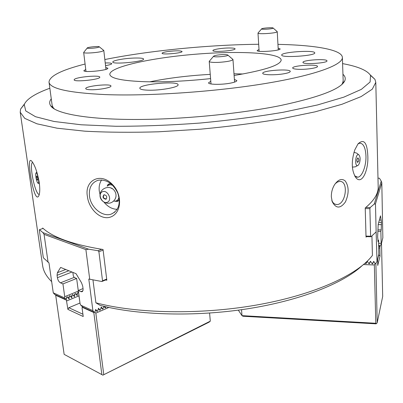 <?xml version="1.0" encoding="UTF-8"?>
<svg xmlns="http://www.w3.org/2000/svg" width="403" height="403" viewBox="0 0 403 403"><rect width="100%" height="100%" fill="white"/><g stroke="black" fill="none" stroke-linecap="round" stroke-linejoin="round"><path stroke-width="0.6" d="M377.898 229.826L381.218 229.906L380.85 231.337L381.218 244.369L382.85 237.735L381.802 182.801L375.47 203.878L376.14 231.901L370.956 236.747L366.589 236.632L366.035 237.13L365.224 207.918L365.788 207.459C374.276 200.271 378.407 193.415 378.185 186.881L375.798 82.368L372.291 89.174L361.118 96.584L341.951 104.281L315.015 111.858L281.244 118.845C255.824 123.071 228.929 126.517 200.553 129.182L158.646 131.791C131.494 132.587 106.901 132.38 84.867 131.182L57.085 128.199L36.95 123.807L24.749 118.361L20.21 112.23L20.588 109.092L24.497 103.914M366.589 236.632L366.02 236.616M101.637 179.909C99.576 182.977 98.79 186.67 99.269 190.977L100.05 194.634M104.07 202.256C107.878 206.825 112.251 209.182 117.192 209.328M113.621 201.026L117.066 201.555L118.417 200.825L119.268 199.042M111.379 184.08L109.304 183.778L107.928 184.468L107.168 186.121L109.722 184.73L107.928 184.468M82.837 290.865L80.938 291.646L78.308 290.513L80.056 303.555L80.761 305.202L92.902 310.668L88.796 279.062L101.868 281.511L106.74 279.516M105.566 279.999L106.825 280.221L103.037 249.487L101.763 249.291C72.822 244.47 53.272 237.513 43.116 228.42L42.683 228.033L42.758 228.546M370.181 74.842L374.926 79.336L375.798 82.368M20.21 112.23L42.622 265.602C43.383 271.118 46.395 276.458 51.66 281.626M92.952 279.848L95.899 302.819L100.211 305.398C137.982 315.292 195.218 316.985 247.699 308.779C300.2 300.532 342.893 283.495 361.975 265.809M371.924 235.846L372.422 255.447L370.891 257.321C354.882 276.221 311.791 295.47 255.573 305.202C199.399 314.919 136.36 313.544 95.899 302.819M354.786 149.906L357.99 143.906C363.869 138.491 367.138 142.405 367.803 155.649C368.695 169.875 362.035 185.4 355.894 177.693C351.502 170.746 351.134 161.487 354.786 149.906M112.487 184.549C100.438 171.698 84.348 180.524 87.386 196.301C88.705 209.253 101.385 221.454 111.621 216.607C121.741 211.963 122.381 194.417 112.487 184.549M29.495 163.119C29.626 160.495 30.336 159.8 31.625 161.034C34.779 164.887 37.328 172.071 39.272 182.579C40.159 189.974 39.826 194.649 38.28 196.599C34.406 200.87 29.147 172.056 29.495 163.119M345.225 180.957C341.895 178.202 338.364 179.416 334.631 184.584C332.349 188.297 331.251 192.392 331.337 196.871L332.243 201.722C335.991 208.739 340.384 208.804 345.426 201.923C349.099 193.49 349.033 186.503 345.225 180.957M331.795 200.246C332.863 202.966 334.48 204.386 336.651 204.512C345.754 205.253 349.089 180.902 339.784 181.4L337.482 181.99L335.251 183.687M357.95 143.957L359.662 143.201C363.38 143.277 365.476 147.503 365.954 155.885C366.342 165.789 362.151 176.872 357.768 177.214L354.68 175.859M89.451 195.969C90.574 207.374 102.523 217.378 111.278 214.079C118.724 210.487 120.915 203.55 117.852 193.264C113.087 183.461 106.483 179.134 98.03 180.282C91.672 182.544 88.811 187.773 89.451 195.969M39.282 194.437L39.116 194.417C34.99 194.256 28.87 164.081 32.603 162.288M342.585 63.619C357.919 66.43 367.239 70.369 370.543 75.426L370.095 82L361.38 89.345L343.845 97.138L317.574 104.936L283.48 112.215C257.391 116.648 229.574 120.255 200.044 123.046C170.459 125.222 142.445 126.3 115.999 126.28L81.204 124.784L54.042 121.474L35.504 116.709L25.742 110.916L24.251 104.508C26.699 98.982 35.227 93.556 49.841 88.237M342.948 74.293C345.22 76.328 345.799 78.57 344.686 81.013C340.636 89.073 319.216 97.259 280.423 105.561C242.158 113.283 190.07 118.689 146.012 119.384C91.426 120.321 55.679 114.104 50.652 105.707C49.171 103.495 49.378 101.198 51.267 98.821M341.673 84.685L342.58 83.225L343.17 80.701L342.374 57.448C342.041 49.574 314.541 45.091 277.944 44.365M85.083 64.022C61.553 70.001 49.529 76.021 49.01 82.081L52.118 105.143L53.095 107.53L54.269 108.86M209.6 313.06L210.301 321.151L102.886 375.158L209.061 322.168L210.301 321.151M108.835 307.444L95.838 313.136L103.747 374.503M79.985 303.016L68.832 307.716L82.912 314.224M82.539 306.849L82.061 307.882L83.219 316.511L67.906 309.383L66.379 300.109L55.7 295.278L55.71 294.931M94.801 312.169L95.838 313.136M103.823 306.446L105.415 307.932L105.415 307.539M101.067 307.64L102.669 309.131L102.669 308.738M98.302 308.834L99.914 310.335L99.914 309.937M95.521 310.038L97.138 311.549L97.143 311.151M55.7 295.278L64.142 354.358L101.863 374.614L93.813 312.521L82.232 307.282M101.863 374.614L102.886 375.158M93.813 312.521L94.015 312.239M68.832 307.716L67.906 309.383M78.62 293.233L77.865 292.528M78.449 293.072L78.066 292.24L77.316 293.303L77.28 295.601L75.165 293.636M75.754 294.185L75.366 293.349L74.61 294.417L74.575 296.719L72.449 294.749M73.049 295.303L72.651 294.462L71.9 295.535L71.855 297.842L69.724 295.867M70.329 296.427L69.926 295.585L69.17 296.653L69.125 298.971L66.984 296.991M67.593 297.555L67.18 296.709L66.424 297.782L66.379 300.109M79.552 300.17L78.973 295.852L66.727 300.93M78.973 295.852L76.635 278.468L74.248 277.481L73.336 275.959L72.852 272.388M77.316 293.303L76.187 294.588M74.61 294.417L73.482 295.701M71.9 295.535L70.757 296.825M69.17 296.653L68.021 297.953M66.424 297.782L65.079 299.167L64.425 297.842L53.267 292.815L48.965 262.867L43.62 258.071L43.227 257.008L39.333 230.234L39.489 229.655L43.116 228.42M106.07 306.829L105.395 307.549L104.654 307.222M103.863 306.31L103.178 308.517L102.649 308.743L101.904 308.416M102.649 308.743L101.259 307.041L100.418 309.721L99.889 309.952L99.143 309.62M99.889 309.952L98.488 308.245L97.647 310.93L97.113 311.161L96.362 310.824M39.489 229.655L42.894 232.607L88.605 249.185L98.015 250.711L101.763 249.291M98.015 250.711L98.896 251.729L103.113 250.127M48.093 262.328L44.063 234.355L85.889 249.608L89.728 279.244M74.202 277.4L60.445 282.835L62.939 283.908L64.722 296.679L64.425 297.842M60.445 282.835C58.909 281.944 57.891 280.231 57.397 277.697L57.06 275.304L57.372 272.715L60.636 267.426L76.046 273.687L81.527 282.775L82.706 286.095L83.033 288.568C83.219 290.417 82.827 291.485 81.849 291.777L80.938 291.646M92.902 310.668L94.322 312.38L82.973 307.252L80.761 305.202M97.113 311.161L95.702 309.454L94.856 312.144L94.322 312.38M104.518 306.466L105.395 307.549M101.868 281.511L102.528 280.785L106.684 279.083M85.889 249.608L88.605 249.185M44.063 234.355L42.894 232.607M98.896 251.729L102.528 280.785M53.267 292.815L54.677 294.462L65.079 299.167M64.722 296.679L78.333 291.102M62.939 283.908L76.635 278.468M78.308 290.513L83.033 288.583M241.543 309.695L241.986 315.65L243.029 316.244L375.944 323.841L376.508 323.594L377.188 322.778L382.684 296.452L381.505 243.205M377.606 259.527L378.76 254.832L380.024 256.011L377.747 265.466L377.596 259.094M378.749 248.011L379.843 248.047L380.024 256.011M378.679 244.918L379.868 247.225L379.843 248.047M380.246 245.699L379.868 247.225M377.188 322.778L375.883 263.29M238.324 310.139L241.986 315.65L375.792 323.271L376.508 323.594M363.486 264.57L374.342 264.967L375.792 323.271M367.299 261.265L365.909 263.799L365.612 263.164M370.548 261.381L369.153 263.915L368.856 263.285M372.11 263.401L372.407 264.03L373.808 261.476M375.138 263.507L374.342 264.967M372.407 264.03L372.639 263.144M369.153 263.915L369.4 262.993M365.909 263.799L366.171 262.842M375.752 263.824L375.475 263.522M378.86 245.12L379.52 245.86L380.115 245.875L381.218 244.369M365.244 208.578L369.889 208.658L370.201 207.53L365.788 207.459M370.201 207.53L374.241 204.079L381.228 181.123L379.425 178.207L377.989 178.197M377.888 241.709L378.18 241.719L378.573 240.193L378.81 254.157L377.007 261.487L376.14 231.901M378.18 241.719L377.636 236.934L378.2 224.315L380.503 215.842L381.45 222.416L381.218 229.906M381.802 182.801L381.228 181.123M375.47 203.878L374.241 204.079M381.117 243.357L378.644 243.286M365.259 263.028L365.964 263.179L367.128 261.295M367.244 261.179L368.589 263.275L369.213 263.295L370.473 261.255L371.848 263.391L372.473 263.411L373.737 261.371L375.107 263.507L375.737 263.532L377.007 261.487M370.956 236.747L370.604 236.229L366.005 236.108M378.573 240.193L377.722 240.173M369.889 208.658L370.604 236.229M380.85 231.337L377.818 231.262M314.688 52.647L314.773 52.864C315.786 55.846 280.891 58.133 281.722 55.045C280.846 52.188 313.348 49.816 314.688 52.647M122.18 59.15C131.665 57.669 143.74 57.604 143.569 59.07C144.717 61.654 112.19 64.752 112.749 61.997C113.006 61.049 116.15 60.102 122.18 59.15M326.909 60.677L326.984 60.873C327.694 63.19 302.391 64.742 302.975 62.354C302.321 60.153 325.775 58.506 326.909 60.677M167.698 51.569C175.663 50.587 180.453 50.566 182.065 51.503C182.745 53.136 161.689 54.979 162.071 53.251C162.208 52.697 164.081 52.133 167.698 51.569M74.343 79.421C76.434 76.953 100.115 74.847 99.768 77.154C100.775 79.542 73.764 82.368 74.142 79.824L74.343 79.421M105.752 67.492L107.853 68.228C108.765 70.329 83.481 72.893 83.859 70.656L85.753 69.517M284.105 73.734C275.541 75.321 262.358 75.023 262.746 73.306C261.995 70.465 290.654 68.505 290.251 71.437C290.15 72.238 288.105 73.003 284.105 73.734M234.395 79.451L236.848 80.595C236.732 81.522 234.38 82.408 229.781 83.255C220.92 84.887 208.225 84.595 208.547 82.817L210.799 81.305M234.113 75.487C264.781 70.283 280.468 65.15 281.178 60.097C280.71 52.657 238.259 50.571 194.468 54.309C150.672 57.926 109.107 67.069 109.818 74.49C110.749 78.525 122.739 80.943 145.78 81.738C165.26 82.167 186.861 81.119 210.583 78.605M243.004 73.976L233.992 73.784M210.25 74.374C188.423 75.588 168.273 78.066 149.79 81.814M49.01 82.081C49.791 88.67 68.646 92.841 105.576 94.609C149.377 96.272 215.58 91.743 265.391 83.502C315.332 75.255 342.898 64.838 342.374 57.448M258.686 44.27C209.061 44.758 149.034 50.622 104.835 59.538M278.151 48.148L280.12 48.879C280.831 50.843 256.635 52.571 257.154 50.521L259.013 49.524M229.524 47.977C233.035 47.992 234.884 48.269 235.075 48.813C235.79 50.657 212.452 52.501 212.92 50.566C212.552 49.488 222.582 47.937 229.524 47.977M90.388 89.728C87.441 89.612 85.889 89.249 85.743 88.635C84.932 86.056 111.203 83.345 110.941 86.025C111.631 87.617 98.141 90.076 90.388 89.728M105.228 62.969C109.304 62.838 111.485 63.07 111.772 63.664C111.641 64.294 109.566 64.948 105.536 65.629M299.761 69.346C295.268 69.245 292.905 68.802 292.674 68.016C292.014 65.518 317.896 63.881 317.499 66.455C317.907 67.82 307.6 69.512 299.761 69.346M147.896 90.181C142.773 89.98 140.088 89.355 139.841 88.297C138.723 84.197 178.469 80.56 178.076 84.786C179.043 87.214 159.895 90.695 147.896 90.181M272.982 28.255L273.153 28.059C273.153 27.248 261.512 28.109 261.602 28.91C261.104 29.691 271.647 29.087 272.982 28.255M258.157 32.865L257.991 33.091C257.502 34.396 274.826 33.389 276.952 31.978L277.042 31.474M98.312 47.353L99.309 46.834C99.254 45.957 87.098 47.151 87.229 48.017C86.811 48.738 95.345 48.229 98.312 47.353M83.854 52.209L83.678 52.471C83.31 53.664 97.335 52.808 102.155 51.332L103.798 50.486L103.566 50.264M36.552 176.731L36.784 175.96C37.434 176.796 37.761 178.121 37.776 179.94L37.57 180.257L37.136 179.617M38.617 182.509L37.872 183.108C36.512 182.01 34.97 173.587 36.023 173.003C36.96 171.905 39.146 179.899 38.617 182.509M221.917 54.632C217.116 54.974 214.346 55.513 213.6 56.239C212.96 57.624 228.682 56.375 227.866 55.105C227.428 54.632 225.443 54.476 221.917 54.632M209.535 60.989L209.222 61.427C209.716 62.289 213.006 62.596 219.086 62.349C227.383 61.745 232.012 60.808 232.974 59.543L232.591 59.15M112.558 185.158L109.722 184.73M117.066 201.555L119.031 197.399M106.034 199.142L105.777 199.248C102.871 198.447 102.286 196.946 104.014 194.745C106.745 195.374 107.42 196.84 106.034 199.142M107.641 202.14C102.664 204.825 97.138 194.503 102.135 191.858C107.117 189.093 112.704 199.545 107.641 202.14M358.599 161.074L357.693 162.399C356.549 161.069 356.635 159.563 357.945 157.865L358.771 159.341M359.426 163.215L358.514 164.903C354.202 169.572 355.194 151.624 359.063 155.069C360.322 157.009 360.443 159.724 359.426 163.215M65.734 269.496L57.372 272.715M68.827 270.751L57.06 275.304M71.961 272.025L57.397 277.697M379.359 220.063L381.283 220.103M378.734 222.36L381.45 222.416M378.185 224.592L381.5 224.662M110.503 187.793L112.885 189.012C115.329 191.178 116.341 193.772 115.923 196.795C115.444 199.052 114.23 200.81 112.276 202.069C107.092 205.424 99.622 201.137 100.025 195.017C100.181 188.886 108.029 185.229 112.885 189.012L110.467 187.778M117.842 199.923L115.273 201.273M335.084 204.17L336.651 204.512M331.815 200.321L332.173 201.525M354.746 175.98L355.889 177.688M356.378 177.073L357.768 177.214M114.79 212.114L111.278 214.079M38.854 195.707L38.28 196.599M24.251 104.508L20.588 109.092M370.543 75.426L374.926 79.336M342.58 83.225L344.686 81.013M53.095 107.53L50.652 105.707M82.272 291.601L81.849 291.777M281.158 60.364L281.178 60.097M109.888 74.782L109.818 74.49M261.602 28.91L257.996 33.051M273.153 28.059L277.229 31.641M257.991 33.091L259.119 51.252M277.239 31.681L278.251 49.881M87.229 48.017L83.683 52.425M99.309 46.834L103.788 50.44M83.678 52.471L85.98 71.391M103.798 50.486L105.964 69.361M37.021 176.197L36.265 178.247L36.708 179.214L37.776 179.934M38.109 183.259L39.444 183.904M36.854 172.051L36.023 173.003M213.6 56.239L209.228 61.347M227.866 55.105L232.959 59.463M209.222 61.427L211.011 83.96M232.974 59.543L234.581 82.106M104.17 194.709C102.689 197.258 103.43 198.649 106.382 198.886M105.777 199.248L106.261 198.996M357.244 162.182C359.224 160.958 359.36 159.568 357.652 158.016M352.378 167.134L355.37 166.807L358.005 165.366M359.063 155.069L356.806 153.18L353.98 152.289"/></g></svg>
